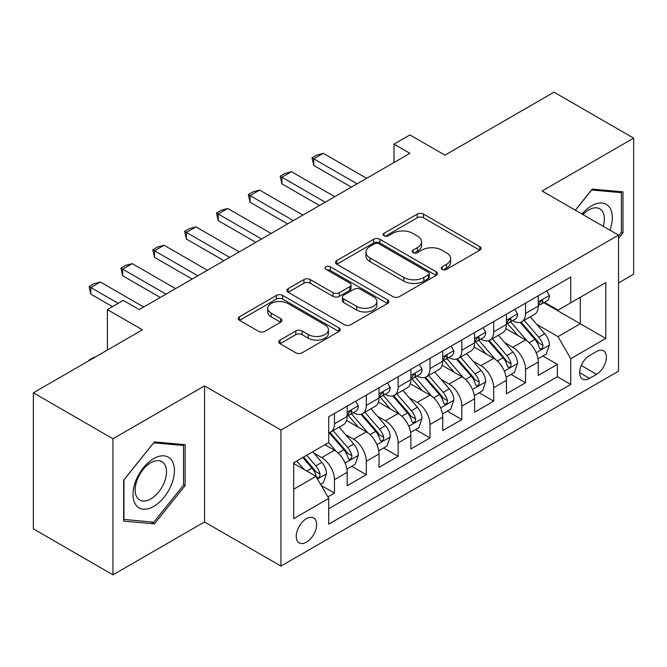 <?xml version="1.0" encoding="UTF-8"?>
<svg xmlns="http://www.w3.org/2000/svg" width="667" height="667" viewBox="0 0 667 667"><rect width="100%" height="100%" fill="white"/><g stroke="black" fill="none" stroke-linecap="round" stroke-linejoin="round"><path stroke-width="1" d="M442.188 269.385A3.093 1.784 0 0 0 446.565 269.385L479.773 250.208A4.419 2.551 0 0 0 481.065 248.407A4.419 2.551 0 0 0 479.773 246.598L423.512 214.115A4.419 2.551 0 0 0 417.259 214.115L384.042 233.292A3.093 1.784 0 0 0 383.133 234.551A3.093 1.784 0 0 0 384.042 235.818A3.093 1.784 0 0 0 388.419 235.818L392.721 233.333A14.149 8.171 0 0 1 412.723 233.333L417.409 236.043A14.149 8.171 0 0 1 421.552 241.821A14.149 8.171 0 0 1 417.409 247.59L413.115 250.075A3.093 1.784 0 0 0 412.206 251.334A3.093 1.784 0 0 0 413.115 252.601A3.093 1.784 0 0 0 417.492 252.601L421.786 250.117A14.149 8.171 0 0 1 441.796 250.117L446.481 252.826A14.149 8.171 0 0 1 450.625 258.604A14.149 8.171 0 0 1 446.481 264.374L442.188 266.858A3.093 1.784 0 0 0 441.279 268.117A3.093 1.784 0 0 0 442.188 269.385L442.188 266.858M306.428 542.188A14.416 8.321 120 0 0 315.85 529.481A14.416 8.321 120 0 0 313.64 517.934A14.416 8.321 120 0 0 306.428 518.651A14.416 8.321 120 0 0 297.015 531.349A14.416 8.321 120 0 0 299.225 542.896A14.416 8.321 120 0 0 306.428 542.188M280.032 340.087A4.419 2.551 0 0 0 278.731 341.888A4.419 2.551 0 0 0 280.032 343.697L295.815 352.81A4.419 2.551 0 0 0 302.068 352.81L338.953 331.516A4.419 2.551 0 0 0 340.245 329.706A4.419 2.551 0 0 0 338.953 327.906L282.683 295.414A4.419 2.551 0 0 0 276.43 295.414L239.545 316.717A4.419 2.551 0 0 0 238.252 318.518A4.419 2.551 0 0 0 239.545 320.327L258.613 331.332A4.419 2.551 0 0 0 264.866 331.332L280.657 322.219A4.419 2.551 0 0 0 281.949 320.41A4.419 2.551 0 0 0 280.657 318.609L271.194 313.148A11.823 6.828 0 0 1 267.734 308.321A11.823 6.828 0 0 1 275.037 302.018A11.823 6.828 0 0 1 287.919 303.493L324.962 324.879A11.823 6.828 0 0 1 328.431 329.706A11.823 6.828 0 0 1 321.127 336.018A11.823 6.828 0 0 1 308.237 334.534L302.068 330.974A4.419 2.551 0 0 0 295.815 330.974L280.032 340.087L280.032 343.697M618.526 282.941L633.65 274.204L633.65 138.144L554.035 92.179L444.964 155.153L409.93 134.926L394.005 144.122L409.93 153.318L139.236 309.596L123.312 300.4L107.395 309.596L107.395 350.05M112.965 438.761L112.965 574.821L204.527 521.961L204.527 385.901L112.965 438.761L33.35 392.796L142.421 329.823L107.395 309.596M204.527 385.901L280.957 430.023L618.526 235.134L618.526 371.194L280.957 566.083L280.957 430.023M633.65 138.144L542.096 191.004L618.526 235.134M393.03 296.682A4.419 2.551 0 0 0 399.283 296.682L436.168 275.388A4.419 2.551 0 0 0 437.46 273.578A4.419 2.551 0 0 0 436.168 271.777L379.898 239.295A4.419 2.551 0 0 0 373.653 239.295L336.76 260.589A4.419 2.551 0 0 0 335.468 262.389A4.419 2.551 0 0 0 336.76 264.199L393.03 296.682M327.214 270.052A3.093 1.784 0 0 1 330.357 270.494L330.357 266.817L387.56 299.842A4.419 2.551 0 0 1 388.853 301.642A4.419 2.551 0 0 1 387.56 303.452L350.675 324.746A4.419 2.551 0 0 1 344.422 324.746L288.152 292.263L288.152 288.653A4.419 2.551 0 0 0 286.86 290.453A4.419 2.551 0 0 0 288.152 292.263M288.152 288.653L303.944 279.54A4.419 2.551 0 0 1 310.197 279.54L333.016 292.713A4.419 2.551 0 0 0 339.261 292.713L349.733 286.668A4.419 2.551 0 0 0 351.034 284.859A4.419 2.551 0 0 0 349.733 283.058L325.98 269.343A3.093 1.784 0 0 1 325.071 268.076A3.093 1.784 0 0 1 326.98 266.425A3.093 1.784 0 0 1 330.357 266.817M112.965 574.821L33.35 528.856L33.35 392.796M327.847 496.907L334.459 493.096L321.236 485.459M313.723 452.993L321.719 457.604A18.017 10.397 60 0 1 334.459 479.673L347.19 472.319L347.19 485.734L366.3 474.704L351.809 466.341M345.564 434.601L353.56 439.219A18.017 10.397 60 0 1 366.3 461.281L379.039 453.927L379.039 467.35L398.149 456.32L383.658 447.957M377.414 416.216L385.409 420.835A18.017 10.397 60 0 1 398.149 442.896L410.889 435.543L410.889 448.966L429.99 437.936L415.508 429.565M409.263 397.832L417.259 402.451A18.017 10.397 60 0 1 429.99 424.512L442.73 417.158L442.73 430.582L461.839 419.551L447.349 411.18M441.104 379.448L449.099 384.059A18.017 10.397 60 0 1 461.839 406.128L474.579 398.774L474.579 412.198L493.688 401.159L479.198 392.796M472.953 361.064L480.949 365.674A18.017 10.397 60 0 1 493.688 387.744L506.428 380.382L506.428 393.805L525.529 382.775L525.529 369.351A18.017 10.397 -120 0 0 512.798 347.29L504.794 342.671M511.039 374.412L525.529 382.775M347.19 472.319A18.017 10.397 -120 0 0 334.459 450.25L324.904 444.739M379.039 453.927A18.017 10.397 -120 0 0 366.3 431.866L346.607 420.493M410.889 435.543A18.017 10.397 -120 0 0 398.149 413.482L378.456 402.109M442.73 417.158A18.017 10.397 -120 0 0 429.99 395.097L410.297 383.725M474.579 398.774A18.017 10.397 -120 0 0 461.839 376.705L442.146 365.341M506.428 380.382A18.017 10.397 -120 0 0 493.688 358.321L473.995 346.948M596.548 351.517L589.545 355.561A13.965 8.062 120 0 0 580.423 367.867A13.965 8.062 120 0 0 582.566 379.056A13.965 8.062 120 0 0 589.545 378.364L596.548 374.32A13.965 8.062 120 0 0 605.669 362.014A13.965 8.062 120 0 0 603.527 350.825A13.965 8.062 120 0 0 596.548 351.517M293.688 489.228L315.983 476.363L328.723 498.424L328.723 524.162L570.752 384.434L570.752 358.688L558.012 336.627L536.643 324.287M328.723 498.424L293.688 518.651L293.688 462.756L328.723 442.529L328.723 416.792L570.752 277.055L570.752 302.793L605.786 282.566L605.786 338.461L570.752 358.688M353.393 412.648L353.56 412.748A18.017 10.397 60 0 0 362.573 413.64L375.313 406.278A18.017 10.397 -120 0 0 379.039 398.032L379.039 387.735M385.243 394.264L385.409 394.355A18.017 10.397 60 0 0 394.414 395.248L407.153 387.894A18.017 10.397 -120 0 0 410.889 379.648L410.889 369.351M417.092 375.88L417.259 375.971A18.017 10.397 60 0 0 426.263 376.863L439.003 369.51A18.017 10.397 -120 0 0 442.73 361.264L442.73 350.967M448.933 357.487L449.099 357.587A18.017 10.397 60 0 0 458.112 358.479L470.844 351.125A18.017 10.397 -120 0 0 474.579 342.88L474.579 332.583M480.782 339.103L480.949 339.203A18.017 10.397 60 0 0 489.953 340.095L502.693 332.741A18.017 10.397 -120 0 0 506.428 324.487L506.428 314.19M328.723 508.721L557.379 376.705L557.379 364.39L538.269 375.421L538.269 361.998A18.017 10.397 -120 0 0 525.529 339.937L505.836 328.564M512.631 320.719L512.798 320.81A18.017 10.397 -120 0 0 521.802 321.702A18.017 10.397 -120 0 0 525.529 313.457L525.529 303.16M521.802 321.702L534.542 314.349A18.017 10.397 -120 0 0 538.269 306.103L538.269 295.806M334.459 413.482L334.459 423.778A18.017 10.397 60 0 1 330.724 432.024A18.017 10.397 60 0 1 328.723 432.75M330.724 432.024L343.463 424.671A18.017 10.397 -120 0 0 347.19 416.425L347.19 406.128M366.3 395.089L366.3 405.386A18.017 10.397 60 0 1 362.573 413.64M398.149 376.705L398.149 387.002A18.017 10.397 60 0 1 394.414 395.248M429.99 358.321L429.99 368.618A18.017 10.397 60 0 1 426.263 376.863M461.839 339.937L461.839 350.233A18.017 10.397 60 0 1 458.112 358.479M493.688 321.544L493.688 331.841A18.017 10.397 60 0 1 489.953 340.095M493.688 387.744L493.688 401.159M461.839 406.128L461.839 419.551M429.99 424.512L429.99 437.936M398.149 442.896L398.149 456.32M366.3 461.281L366.3 474.704M334.459 479.673L334.459 493.096M315.983 476.363L293.688 463.49M558.012 336.627L580.307 323.753L580.307 297.282L605.786 282.566M543.838 302.701L605.786 338.461M544.472 302.334L558.012 310.147L570.752 302.793M204.527 521.961L280.957 566.083M394.005 144.122L394.005 162.506M542.888 356.02L557.379 364.39M557.379 376.705L570.752 384.434M618.526 238.369L622.978 232.825L622.978 191.846L592.246 189.103L575.304 210.18M123.637 521.119L154.369 523.862L185.101 485.634L185.101 444.656L154.369 441.913L123.637 480.14L123.637 521.119M621.386 231.899L622.978 232.825M183.508 484.717L185.101 485.634M151.117 521.986L154.369 523.862M443.422 269.818L446.481 268.051A14.149 8.171 0 0 0 450.625 262.281L450.625 258.604M421.552 241.821L421.552 245.498A14.149 8.171 0 0 1 417.409 251.267L414.349 253.035M479.715 250.242L423.512 217.792A4.419 2.551 0 0 0 417.259 217.792L385.276 236.251M436.11 275.421L379.898 242.971A4.419 2.551 0 0 0 373.653 242.971L336.818 264.232M428.356 274.846A3.093 1.784 0 0 0 429.256 273.578A3.093 1.784 0 0 0 428.356 272.319L378.964 243.805A3.093 1.784 0 0 0 374.587 243.805L370.052 246.423A14.149 8.171 0 0 0 365.908 252.193A14.149 8.171 0 0 0 370.052 257.971L403.818 277.464A14.149 8.171 0 0 0 423.82 277.464L428.356 274.846L428.356 278.523A3.093 1.784 0 0 0 429.256 277.255L429.256 273.578M365.908 252.193L365.908 255.87A14.149 8.171 0 0 0 370.052 261.647L370.052 257.971M428.356 278.523L423.82 281.14A14.149 8.171 0 0 1 403.818 281.14L370.052 261.647M288.211 292.296L303.944 283.217L303.944 279.54M351.034 284.859L351.034 288.536A4.419 2.551 0 0 1 349.733 290.345L339.261 296.39A4.419 2.551 0 0 1 333.016 296.39L310.197 283.217A4.419 2.551 0 0 0 303.944 283.217M330.357 270.494L387.502 303.485M356.695 306.378A11.823 6.828 0 0 0 369.576 307.862A11.823 6.828 0 0 0 376.88 301.551A11.823 6.828 0 0 0 373.412 296.723L360.363 289.195A4.419 2.551 0 0 0 354.11 289.195L343.638 295.239A4.419 2.551 0 0 0 342.346 297.04A4.419 2.551 0 0 0 343.638 298.849L356.695 306.378L356.695 310.055A11.823 6.828 0 0 0 369.576 311.539A11.823 6.828 0 0 0 376.88 305.228L376.88 301.551M342.346 297.04L342.346 300.717A4.419 2.551 0 0 0 343.638 302.526L343.638 298.849M356.695 310.055L343.638 302.526M328.431 329.706L328.431 333.383A11.823 6.828 0 0 1 321.127 339.695A11.823 6.828 0 0 1 308.237 338.211L302.068 334.651A4.419 2.551 0 0 0 295.815 334.651L280.09 343.73M267.734 308.321L267.734 311.998A11.823 6.828 0 0 0 271.194 316.825L271.194 313.148M280.599 322.253L271.194 316.825M338.894 331.549L282.683 299.091A4.419 2.551 0 0 0 276.43 299.091L239.603 320.36M538.002 358.846L546.231 354.094L549.416 344.897A11.931 6.887 -120 0 0 544.764 333.692L530.215 316.85M527.305 341.104L510.672 321.844M517.842 335.493L508.187 324.32A28.598 16.508 -120 0 0 507.304 323.32M520.177 322.353L534.892 339.395A11.931 6.887 60 0 1 539.153 347.615L540.02 349.033L541.629 348.799L542.713 347.49L542.971 345.406A11.931 6.887 -120 0 0 538.719 337.185L524.17 320.343M521.044 322.078L536.86 340.387A6.078 3.51 60 0 1 538.394 342.763L542.971 345.406M546.707 290.937L549.416 295.623A11.931 6.887 60 0 1 546.948 300.9L540.895 304.394A11.931 6.887 -120 0 0 542.971 301.651L542.721 300.592L541.229 300.884L539.153 303.852A11.931 6.887 60 0 1 538.269 305.553M538.669 304.952L538.719 304.952A11.931 6.887 -120 0 0 540.895 304.394M357.062 183.834L313.757 158.829L313.757 165.449L312.006 157.821L316.783 155.061L323.312 153.318L366.617 178.322M351.334 187.144L313.757 165.449M323.312 153.318L313.757 158.829L312.006 157.821M609.963 230.19A29.273 16.9 120 0 0 591.612 205.811A29.273 16.9 120 0 0 582.024 214.057M603.268 226.33A22.161 12.798 120 0 0 599.791 208.838A22.161 12.798 120 0 0 588.711 209.938A22.161 12.798 120 0 0 582.908 214.574M575.371 210.213L591.612 190.012L621.386 192.671L621.386 232.366L618.526 235.935M619.418 191.529L621.386 192.671M171.652 484.125A29.273 16.9 120 0 0 164.082 455.844A29.273 16.9 120 0 0 135.801 480.915A29.273 16.9 120 0 0 143.38 509.196A29.273 16.9 120 0 0 171.652 484.125M164.399 482.058A22.161 12.798 120 0 0 161.906 461.647A22.161 12.798 120 0 0 137.252 479.631A22.161 12.798 120 0 0 139.745 500.042A22.161 12.798 120 0 0 164.399 482.058M123.954 519.56L123.954 479.856L153.727 442.821L183.508 445.481L183.508 485.184L153.727 522.219L123.637 519.376M181.532 444.339L183.508 445.481M506.153 377.23L514.382 372.478L517.567 363.282A11.931 6.887 -120 0 0 512.923 352.076L498.374 335.234M495.456 359.488L478.823 340.228M485.993 353.877L476.338 342.705A28.598 16.508 -120 0 0 475.454 341.712M488.336 340.737L503.051 357.779A11.931 6.887 60 0 1 507.304 366L508.171 367.417L509.788 367.192L510.864 365.875L511.122 363.79A11.931 6.887 -120 0 0 506.87 355.569L492.321 338.728M489.194 340.462L505.011 358.771A6.078 3.51 60 0 1 506.545 361.147L511.122 363.79M474.312 395.614L482.541 390.862L485.726 381.674A11.931 6.887 -120 0 0 481.074 370.468L466.525 353.618M463.607 377.872L446.982 358.621M454.144 372.269L444.497 361.089A28.598 16.508 -120 0 0 443.605 360.097M456.486 359.129L471.202 376.163A11.931 6.887 60 0 1 475.463 384.384L476.33 385.801L477.939 385.576L479.023 384.259L479.281 382.183A11.931 6.887 -120 0 0 475.029 373.962L460.472 357.112M457.354 358.846L473.161 377.155A6.078 3.51 60 0 1 474.696 379.531L479.281 382.183M442.463 414.007L450.692 409.255L453.877 400.058A11.931 6.887 -120 0 0 449.233 388.853L434.676 372.003M431.766 396.256L415.132 377.005M422.303 390.654L412.648 379.473A28.598 16.508 -120 0 0 411.764 378.481M424.637 377.514L439.361 394.547A11.931 6.887 60 0 1 443.613 402.776L444.48 404.185L446.09 403.96L447.173 402.651L447.432 400.567A11.931 6.887 -120 0 0 443.18 392.346L428.631 375.496M425.504 377.23L441.321 395.539A6.078 3.51 60 0 1 442.855 397.924L447.432 400.567M410.622 432.391L418.851 427.639L422.028 418.442A11.931 6.887 -120 0 0 417.384 407.237L402.835 390.395M399.917 414.641L383.292 395.389M390.453 409.038L380.799 397.865A28.598 16.508 -120 0 0 379.915 396.865M392.796 395.898L407.512 412.94A11.931 6.887 60 0 1 411.764 421.16L412.631 422.578L414.249 422.344L415.324 421.035L415.591 418.951A11.931 6.887 -120 0 0 411.331 410.73L396.782 393.889M393.663 395.623L409.471 413.932A6.078 3.51 60 0 1 411.005 416.308L415.591 418.951M514.866 309.321L517.567 314.007A11.931 6.887 60 0 1 515.099 319.293L509.046 322.786A11.931 6.887 -120 0 0 511.122 320.035L510.872 318.976L509.38 319.276L507.304 322.244A11.931 6.887 60 0 1 506.428 323.937M506.82 323.345L506.87 323.345A11.931 6.887 -120 0 0 509.046 322.786M325.221 202.218L281.908 177.214L281.908 183.834L280.157 176.205L284.934 173.445L291.462 171.702L334.776 196.707M319.485 205.528L281.908 183.834M291.462 171.702L281.908 177.214L280.157 176.205M483.016 327.705L485.726 332.399A11.931 6.887 60 0 1 483.25 337.677L477.205 341.171A11.931 6.887 -120 0 0 479.281 338.419L479.031 337.36L477.539 337.66L475.463 340.629A11.931 6.887 60 0 1 474.579 342.321M474.979 341.729L475.029 341.729A11.931 6.887 -120 0 0 477.205 341.171M293.372 220.61L250.067 195.606L250.067 202.226L248.307 194.589L253.085 191.838L259.613 190.087L302.926 215.091M287.644 223.92L250.067 202.226M259.613 190.087L250.067 195.606L248.307 194.589M451.175 346.098L453.877 350.784A11.931 6.887 60 0 1 451.409 356.061L445.356 359.555A11.931 6.887 -120 0 0 447.432 356.803L447.182 355.744L445.689 356.045L443.613 359.013A11.931 6.887 60 0 1 442.73 360.714M443.13 360.113L443.18 360.113A11.931 6.887 -120 0 0 445.356 359.555M261.531 238.994L218.217 213.99L218.217 220.61L216.467 212.981L221.244 210.222L227.772 208.471L271.077 233.475M255.794 242.304L218.217 220.61M227.772 208.471L218.217 213.99L216.467 212.981M419.326 364.482L422.028 369.168A11.931 6.887 60 0 1 419.56 374.445L413.507 377.939A11.931 6.887 -120 0 0 415.591 375.196L415.333 374.137L413.848 374.429L411.764 377.397A11.931 6.887 60 0 1 410.889 379.098M411.281 378.497L411.331 378.497A11.931 6.887 -120 0 0 413.507 377.939M229.681 257.379L186.368 232.374L186.368 238.994L184.617 231.366L189.395 228.606L195.923 226.863L239.236 251.868M223.945 260.689L186.368 238.994M195.923 226.863L186.368 232.374L184.617 231.366M378.773 450.775L387.002 446.023L390.187 436.827A11.931 6.887 -120 0 0 385.534 425.621L370.985 408.779M368.067 433.033L351.442 413.773M358.604 427.422L348.958 416.25A28.598 16.508 -120 0 0 348.066 415.258M360.947 414.282L375.663 431.324A11.931 6.887 60 0 1 379.923 439.545L380.79 440.962L382.399 440.737L383.483 439.42L383.742 437.335A11.931 6.887 -120 0 0 379.49 429.114L364.932 412.273M361.814 414.007L377.63 432.316A6.078 3.51 60 0 1 379.156 434.692L383.742 437.335M387.477 382.866L390.187 387.552A11.931 6.887 60 0 1 387.71 392.838L381.666 396.331A11.931 6.887 -120 0 0 383.742 393.58L383.492 392.521L381.999 392.821L379.923 395.789A11.931 6.887 60 0 1 379.039 397.482M379.44 396.89L379.49 396.89A11.931 6.887 -120 0 0 381.666 396.331M197.832 275.763L154.527 250.759L154.527 257.379L152.776 249.75L157.554 246.99L164.082 245.248L207.387 270.252M192.104 279.073L154.527 257.379M164.082 245.248L154.527 250.759L152.776 249.75M346.923 469.159L355.152 464.407L358.337 455.219A11.931 6.887 -120 0 0 353.693 444.014L339.144 427.163M336.226 451.417L328.606 442.596M326.763 445.814L325.521 444.38M329.098 432.666L343.822 449.708A11.931 6.887 60 0 1 348.074 457.929L348.941 459.346L350.559 459.121L351.634 457.804L351.893 455.728A11.931 6.887 -120 0 0 347.64 447.507L333.091 430.657M329.965 432.391L345.781 450.7A6.078 3.51 60 0 1 347.315 453.076L351.893 455.728M355.636 401.251L358.337 405.945A11.931 6.887 60 0 1 355.87 411.222L349.816 414.716A11.931 6.887 -120 0 0 351.893 411.964L351.642 410.905L350.15 411.205L348.074 414.174A11.931 6.887 60 0 1 347.19 415.866M347.59 415.274L347.64 415.274A11.931 6.887 -120 0 0 349.816 414.716M165.991 294.155L122.678 269.151L122.678 275.763L120.927 268.134L125.704 265.383L132.233 263.632L175.546 288.636M160.255 297.465L122.678 275.763M132.233 263.632L122.678 269.151L120.927 268.134M320.602 484.359L323.312 482.8L326.497 473.603A11.931 6.887 -120 0 0 321.844 462.398L312.681 451.792M304.135 469.518L296.765 460.98M294.914 464.199L293.688 462.781M302.81 457.487L311.973 468.092A11.931 6.887 60 0 1 316.225 476.321L317.1 477.73L318.709 477.505L319.785 476.196L320.052 474.112A11.931 6.887 -120 0 0 315.791 465.891L306.637 455.286M303.552 457.062L313.932 469.084A6.078 3.51 60 0 1 315.466 471.469L320.052 474.112M89.078 360.622L89.078 360.072L93.855 357.312L95.631 356.837M89.553 360.347L89.078 360.072M118.217 303.343L90.829 287.535L90.829 294.155L89.078 286.527L93.855 283.767L100.383 282.016L143.697 307.02M112.49 306.653L90.829 294.155M100.383 282.016L90.829 287.535L89.078 286.527M321.719 457.604L334.459 450.25M353.56 439.219L366.3 431.866M385.409 420.835L398.149 413.482M417.259 402.451L429.99 395.097M449.099 384.059L461.839 376.705M480.949 365.674L493.688 358.321M512.798 347.29L525.529 339.937M525.529 313.457L538.269 306.103M334.459 423.778L347.19 416.425M366.3 405.386L379.039 398.032M398.149 387.002L410.889 379.648M429.99 368.618L442.73 361.264M461.839 350.233L474.579 342.88M493.688 331.841L506.428 324.487M525.529 369.351L538.269 361.998M581.274 365.499L596.548 374.32M579.673 372.661L589.545 378.364M446.481 268.051L446.481 264.374M413.115 252.601L413.115 250.075M417.409 251.267L417.409 247.59M384.042 235.818L384.042 233.292M417.259 217.792L417.259 214.115M423.512 217.792L423.512 214.115M479.773 250.208L479.773 246.598M336.76 264.199L336.76 260.589M373.653 242.971L373.653 239.295M379.898 242.971L379.898 239.295M436.168 275.388L436.168 271.777M403.818 281.14L403.818 277.464M423.82 281.14L423.82 277.464M310.197 283.217L310.197 279.54M333.016 296.39L333.016 292.713M339.261 296.39L339.261 292.713M349.733 290.345L349.733 286.668M387.56 303.452L387.56 299.842M295.815 334.651L295.815 330.974M302.068 334.651L302.068 330.974M308.237 338.211L308.237 334.534M280.657 322.219L280.657 318.609M239.545 320.327L239.545 316.717M276.43 299.091L276.43 295.414M282.683 299.091L282.683 295.414M338.953 331.516L338.953 327.906M536.185 352.726L549.341 345.131M538.719 337.185L544.764 333.692M529.206 342.68L534.892 339.395M549.341 295.489L538.269 301.876M541.429 300.759L542.971 301.651M504.335 371.11L517.492 363.515M506.87 355.569L512.923 352.076M497.357 361.064L503.051 357.779M472.494 389.495L485.643 381.899M475.029 373.962L481.074 370.468M465.508 379.448L471.202 376.163M440.645 407.879L453.802 400.292M443.18 392.346L449.233 388.853M433.667 397.84L439.361 394.547M408.796 426.271L421.953 418.676M411.331 410.73L417.384 407.237M401.817 416.225L407.512 412.94M517.492 313.874L506.428 320.26M509.588 319.143L511.122 320.035M485.643 332.258L474.579 338.644M477.739 337.527L479.281 338.419M453.802 350.642L442.73 357.037M445.889 355.92L447.432 356.803M421.953 369.034L410.889 375.421M414.049 374.304L415.591 375.196M376.955 444.656L390.103 437.06M379.49 429.114L385.534 425.621M369.977 434.609L375.663 431.324M390.103 387.419L379.039 393.805M382.199 392.688L383.742 393.58M345.106 463.04L358.262 455.444M347.64 447.507L353.693 444.014M338.127 452.993L343.822 449.708M358.262 405.803L347.19 412.189M350.358 411.072L351.893 411.964M317.5 478.981L326.413 473.837M315.791 465.891L321.844 462.398M306.82 471.069L311.973 468.092"/></g></svg>
